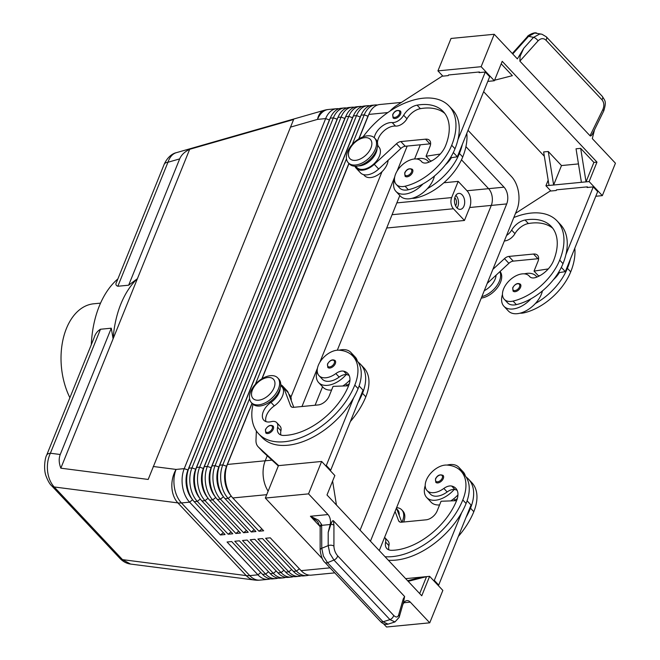 <?xml version="1.0" encoding="UTF-8"?>
<svg xmlns="http://www.w3.org/2000/svg" width="660" height="660" viewBox="0 0 660 660"><rect width="100%" height="100%" fill="white"/><g stroke="black" fill="none" stroke-linecap="round" stroke-linejoin="round"><path stroke-width="0.99" d="M400.356 111.02A5.016 2.995 136.8 0 1 400.562 114.081A5.016 2.995 136.8 0 1 397.37 117.686A5.016 2.995 136.8 0 1 393.055 117.892L392.725 114.469C394.655 110.814 397.204 109.659 400.356 111.02M412.368 169.339A5.016 2.995 136.8 0 1 412.574 172.4A5.016 2.995 136.8 0 1 409.382 176.005A5.016 2.995 136.8 0 1 405.067 176.212L404.737 172.788C406.667 169.125 409.216 167.978 412.368 169.339M428.901 162.195A22.06 13.175 -43.2 0 0 428.101 161.18A22.06 13.175 -43.2 0 0 419.224 158.466A22.06 13.175 -43.2 0 0 416.344 158.977M394.474 179.536A22.06 13.175 -43.2 0 0 395.95 191.4A22.06 13.175 -43.2 0 0 404.819 194.114A22.06 13.175 -43.2 0 0 422.953 183.958A47.438 28.331 136.8 0 1 408.375 189.742A17.044 10.18 136.8 0 1 399.605 187.968L396.297 184.453A17.044 10.18 136.8 0 1 397.452 170.494A17.044 10.18 136.8 0 1 412.36 159.316A17.044 10.18 136.8 0 1 421.138 161.098A17.044 10.18 136.8 0 1 421.517 161.543A10.032 5.989 -43.2 0 0 421.748 161.807A10.032 5.989 -43.2 0 0 427.993 162.533A20.056 11.979 -43.2 0 0 445.533 145.852A56.158 33.536 -43.2 0 0 443.256 111.573A56.158 33.536 -43.2 0 0 417.079 105.154A14.041 8.382 -43.2 0 0 403.664 115.252A10.032 5.989 136.8 0 1 392.197 122.57A14.041 8.382 -43.2 0 0 374.278 137.725M395.95 191.4L400.356 196.094A22.06 13.175 -43.2 0 0 409.225 198.808A22.06 13.175 -43.2 0 0 427.366 188.644A22.06 13.175 136.8 0 0 434.445 176.022M412.112 198.297A17.044 10.18 -43.2 0 0 416.089 197.95A47.438 28.331 -43.2 0 0 462.726 156.973A64.185 38.321 -43.2 0 0 466.802 133.353M364.534 175.642A15.04 8.984 -43.2 0 0 364.609 175.725A15.04 8.984 -43.2 0 0 378.386 174.595A15.04 8.984 -43.2 0 0 388.113 160.281M517.374 290.878A5.016 2.995 136.8 0 1 513.059 291.085L512.729 287.661C515.221 283.792 517.762 282.645 520.361 284.212A5.016 2.995 136.8 0 1 520.567 287.273A5.016 2.995 136.8 0 1 517.374 290.878M502.466 294.409A22.06 13.175 -43.2 0 0 503.943 306.281L508.348 310.967A22.06 13.175 -43.2 0 0 517.217 313.682A22.06 13.175 -43.2 0 0 535.359 303.517A22.06 13.175 136.8 0 0 542.438 290.903M536.893 277.068A22.06 13.175 -43.2 0 0 536.093 276.053A22.06 13.175 -43.2 0 0 527.216 273.339A22.06 13.175 -43.2 0 0 524.337 273.851M503.943 306.281A22.06 13.175 -43.2 0 0 512.812 308.995A22.06 13.175 -43.2 0 0 530.945 298.832A47.438 28.331 136.8 0 1 516.367 304.623A17.044 10.18 136.8 0 1 507.589 302.841L504.289 299.326A17.044 10.18 -43.2 0 0 513.067 301.1A47.438 28.331 -43.2 0 0 559.696 260.123A64.185 38.321 -43.2 0 0 557.098 220.951A64.185 38.321 -43.2 0 0 513.818 217.536M574.794 248.226A64.185 38.321 136.8 0 1 570.718 271.846A47.438 28.331 136.8 0 1 524.081 312.823A17.044 10.18 136.8 0 1 520.105 313.17M496.106 275.154A15.04 8.984 136.8 0 1 484.258 290.705M506.583 235.447A10.032 5.989 -43.2 0 0 511.648 230.134A14.041 8.382 136.8 0 1 525.071 220.027A56.158 33.536 136.8 0 1 551.248 226.446A56.158 33.536 136.8 0 1 553.525 260.725A20.056 11.979 136.8 0 1 535.986 277.414A10.032 5.989 136.8 0 1 529.741 276.68A10.032 5.989 136.8 0 1 529.51 276.424A17.044 10.18 -43.2 0 0 529.13 275.971A17.044 10.18 -43.2 0 0 520.352 274.197A17.044 10.18 -43.2 0 0 505.444 285.367A17.044 10.18 -43.2 0 0 504.289 299.326M128.65 285.202L179.677 158.895C181.335 154.927 184.668 151.734 189.667 149.308L113.107 338.803A90.255 57.288 -95.5 0 1 137.395 278.685L128.65 285.202L117.851 286.25C115.781 285.516 115.385 284.08 116.663 281.935L164.158 164.365A10.032 4.917 22 0 1 167.945 162.261C169.719 157.072 172.466 153.895 176.179 152.724L176.302 152.691M164.109 164.505A10.032 4.917 22 0 1 164.158 164.373C168.11 155.537 174.215 153.046 176.179 152.724L324.093 110.319A24.065 12.606 -106 0 1 324.2 110.286M189.667 149.308L293.609 119.51L148.186 479.44L60.835 468.179C58.88 463.064 58.682 458.51 60.25 454.501L111.276 328.201L100.477 329.249C97.391 331.023 95.23 333.96 93.992 338.052L46.596 455.334A10.032 4.917 -158 0 1 50.391 453.23L100.477 329.249M51.488 485.595A10.032 5.989 -43.2 0 0 51.62 485.735A10.032 5.989 -43.2 0 0 51.628 485.743A10.032 5.989 -43.2 0 0 54.178 486.964L177.895 502.904L246.213 575.586L122.504 559.639A10.032 5.989 136.8 0 1 119.947 558.418C123.106 561.677 126.646 563.558 130.548 564.061L122.504 559.639L54.178 486.964C50.597 483.021 48.403 477.782 47.594 471.257C46.926 464.698 47.858 458.692 50.391 453.23L60.25 454.501M334.777 572.872L311.289 575.149A24.065 15.279 -95.5 0 1 301.108 570.644L270.253 537.817L265.625 538.271L296.48 571.09A24.065 15.279 84.5 0 0 306.661 575.602A24.065 15.279 84.5 0 0 308.137 575.338A24.065 15.279 84.5 0 0 308.946 575.099M306.661 575.602L303.575 575.899A24.065 15.279 -95.5 0 1 293.395 571.387L262.54 538.568L257.911 539.014L288.766 571.84A24.065 15.279 84.5 0 0 298.947 576.345L295.861 576.642A24.065 15.279 -95.5 0 1 285.681 572.137L254.826 539.311L250.206 539.764L281.061 572.583A24.065 15.279 84.5 0 0 291.233 577.096L288.148 577.393A24.065 15.279 -95.5 0 1 277.976 572.88L247.12 540.062L242.492 540.507L273.347 573.334A24.065 15.279 84.5 0 0 283.519 577.838L280.434 578.143A24.065 15.279 -95.5 0 1 270.262 573.631L239.407 540.812L234.778 541.258L265.634 574.076A24.065 15.279 84.5 0 0 275.814 578.589L272.728 578.886A24.065 15.279 -95.5 0 1 262.548 574.381L231.693 541.555L227.065 542.009L257.92 574.827A24.065 15.279 84.5 0 0 268.1 579.34A24.065 15.279 84.5 0 0 269.569 579.076A24.065 15.279 84.5 0 0 270.385 578.837M298.947 576.345A24.065 15.279 84.5 0 0 300.424 576.089A24.065 15.279 84.5 0 0 301.232 575.842M291.233 577.096A24.065 15.279 84.5 0 0 292.71 576.832A24.065 15.279 84.5 0 0 293.527 576.592M283.519 577.838A24.065 15.279 84.5 0 0 284.996 577.582A24.065 15.279 84.5 0 0 285.813 577.335M275.814 578.589A24.065 15.279 84.5 0 0 277.283 578.333A24.065 15.279 84.5 0 0 278.099 578.086M377.462 105.022A24.065 15.279 84.5 0 0 375.119 104.965A24.065 15.279 84.5 0 0 373.651 105.229A24.065 15.279 84.5 0 0 364.221 114.856L352.283 144.4M251.988 403.243L226.495 466.331A21.26 13.497 84.5 0 0 225.011 482.113A21.26 13.497 84.5 0 0 230.637 495.264M249.571 398.623L222.791 464.896A24.065 15.279 84.5 0 0 221.108 482.773A24.065 15.279 84.5 0 0 228.162 498.415L259.017 531.234L263.645 530.788L232.79 497.962A24.065 15.279 -95.5 0 1 229.482 493.391A24.065 15.279 -95.5 0 1 225.736 482.32A24.065 15.279 -95.5 0 1 226.834 466.067A24.065 15.279 -95.5 0 1 227.419 464.45L252.103 403.367M263.538 478.657A24.065 15.279 -95.5 0 1 265.213 460.787A24.065 15.279 84.5 0 0 268.133 491.156M358.982 138.831L368.849 114.411A24.065 15.279 -95.5 0 1 378.279 104.775A24.065 15.279 -95.5 0 1 379.748 104.519L401.395 102.424M229.482 493.391L228.624 491.865A21.26 13.497 -95.5 0 1 225.316 482.089A21.26 13.497 -95.5 0 1 226.281 467.726L226.834 466.067M346.615 108.017A24.065 15.279 84.5 0 0 344.272 107.96A24.065 15.279 84.5 0 0 342.796 108.215A24.065 15.279 84.5 0 0 333.366 117.851L191.944 467.89A24.065 15.279 84.5 0 0 190.261 485.76A24.065 15.279 84.5 0 0 197.307 501.402L228.162 534.229L231.041 531.91M338.902 108.76A24.065 15.279 84.5 0 0 336.559 108.71A24.065 15.279 84.5 0 0 335.082 108.966A24.065 15.279 84.5 0 0 325.652 118.594L184.231 468.641A24.065 15.279 84.5 0 0 182.548 486.511A24.065 15.279 84.5 0 0 189.593 502.153L220.448 534.971L225.076 534.526L194.221 501.699A24.065 15.279 -95.5 0 1 190.913 497.129A24.065 15.279 -95.5 0 1 187.176 486.057A24.065 15.279 -95.5 0 1 188.265 469.805A24.065 15.279 -95.5 0 1 188.859 468.188L330.28 118.148A24.065 15.279 -95.5 0 1 339.71 108.512A24.065 15.279 -95.5 0 1 341.187 108.256L344.272 107.96M354.321 107.267A24.065 15.279 84.5 0 0 351.986 107.209A24.065 15.279 84.5 0 0 350.51 107.473A24.065 15.279 84.5 0 0 341.08 117.1L199.658 467.14A24.065 15.279 84.5 0 0 197.975 485.017A24.065 15.279 84.5 0 0 205.021 500.659L235.876 533.478L238.747 531.16M228.162 534.229L232.79 533.775L201.935 500.957A24.065 15.279 -95.5 0 1 198.627 496.378A24.065 15.279 -95.5 0 1 194.89 485.314A24.065 15.279 -95.5 0 1 195.979 469.054A24.065 15.279 -95.5 0 1 196.573 467.445L337.994 117.398A24.065 15.279 -95.5 0 1 347.424 107.77A24.065 15.279 -95.5 0 1 348.901 107.514L351.986 107.209M362.035 106.516A24.065 15.279 84.5 0 0 359.7 106.466A24.065 15.279 84.5 0 0 358.223 106.722A24.065 15.279 84.5 0 0 348.793 116.35L207.372 466.397A24.065 15.279 84.5 0 0 205.689 484.267A24.065 15.279 84.5 0 0 212.734 499.909L243.589 532.727L246.46 530.417M235.876 533.478L240.504 533.033L209.649 500.206A24.065 15.279 -95.5 0 1 206.341 495.635A24.065 15.279 -95.5 0 1 202.603 484.564A24.065 15.279 -95.5 0 1 203.692 468.311A24.065 15.279 -95.5 0 1 204.286 466.694L345.708 116.655A24.065 15.279 -95.5 0 1 355.138 107.019A24.065 15.279 -95.5 0 1 356.614 106.763L359.7 106.466M369.748 105.773A24.065 15.279 84.5 0 0 367.414 105.715A24.065 15.279 84.5 0 0 365.937 105.971A24.065 15.279 84.5 0 0 356.507 115.607L215.086 465.646A24.065 15.279 84.5 0 0 213.403 483.516A24.065 15.279 84.5 0 0 220.448 499.158L251.303 531.985L254.174 529.666M243.589 532.727L248.218 532.282L217.363 499.463A24.065 15.279 -95.5 0 1 214.054 494.885A24.065 15.279 -95.5 0 1 210.317 483.821A24.065 15.279 -95.5 0 1 211.406 467.56A24.065 15.279 -95.5 0 1 212 465.943L353.422 115.904A24.065 15.279 -95.5 0 1 362.851 106.276A24.065 15.279 -95.5 0 1 364.328 106.012L367.414 105.715M251.303 531.985L255.931 531.531L225.076 498.712A24.065 15.279 -95.5 0 1 221.768 494.142A24.065 15.279 -95.5 0 1 218.031 483.07A24.065 15.279 -95.5 0 1 219.12 466.81A24.065 15.279 -95.5 0 1 219.706 465.201L361.135 115.154A24.065 15.279 -95.5 0 1 370.565 105.526A24.065 15.279 -95.5 0 1 372.034 105.27L375.119 104.965M361.317 114.716A21.26 13.497 84.5 0 0 360.212 117.035L218.782 467.082A21.26 13.497 84.5 0 0 217.297 482.864A21.26 13.497 84.5 0 0 222.923 496.007M221.768 494.142L220.91 492.616A21.26 13.497 -95.5 0 1 217.61 482.831A21.26 13.497 -95.5 0 1 218.567 468.476L219.12 466.81M353.603 115.459A21.26 13.497 84.5 0 0 352.498 117.785L211.068 467.824A21.26 13.497 84.5 0 0 209.583 483.615A21.26 13.497 84.5 0 0 215.209 496.757M214.054 494.885L213.197 493.358A21.26 13.497 -95.5 0 1 209.896 483.582A21.26 13.497 -95.5 0 1 210.862 469.219L211.406 467.56M345.889 116.21A21.26 13.497 84.5 0 0 344.784 118.536L203.354 468.575A21.26 13.497 84.5 0 0 201.869 484.358A21.26 13.497 84.5 0 0 207.496 497.5M206.341 495.635L205.483 494.109A21.26 13.497 -95.5 0 1 202.183 484.333A21.26 13.497 -95.5 0 1 203.148 469.969L203.692 468.311M338.184 116.96A21.26 13.497 84.5 0 0 337.07 119.279L195.649 469.326A21.26 13.497 84.5 0 0 194.155 485.108A21.26 13.497 84.5 0 0 199.782 498.251M198.627 496.378L197.769 494.86A21.26 13.497 -95.5 0 1 194.469 485.075A21.26 13.497 -95.5 0 1 195.434 470.72L195.979 469.054M330.47 117.703A21.26 13.497 84.5 0 0 329.356 120.029L187.935 470.068A21.26 13.497 84.5 0 0 186.442 485.859A21.26 13.497 84.5 0 0 192.068 499.001M190.913 497.129L190.055 495.602A21.26 13.497 -95.5 0 1 186.755 485.826A21.26 13.497 -95.5 0 1 187.72 471.463L188.265 469.805M396.611 507.631A18.051 10.774 136.8 0 1 401.791 509.883L402.889 511.055A18.051 10.774 136.8 0 1 403.656 521.994M401.791 509.883A18.051 10.774 136.8 0 1 402.526 520.905A18.051 10.774 136.8 0 1 401.965 522.159M481.272 298.105A18.051 10.774 -43.2 0 0 500.528 282.233A18.051 10.774 -43.2 0 0 500.049 271.499M481.874 296.604A18.051 10.774 -43.2 0 0 499.422 281.061A18.051 10.774 -43.2 0 0 499.834 271.705M278.438 388.913A18.051 10.774 136.8 0 1 265.386 402.757A18.051 10.774 136.8 0 1 251.402 402.625A18.051 10.774 136.8 0 1 250.676 391.603A18.051 10.774 136.8 0 1 263.728 377.759A18.051 10.774 136.8 0 1 277.712 377.899A18.051 10.774 136.8 0 1 278.438 388.913M274.032 387.808A14.041 8.382 136.8 0 1 258.654 400.199A14.041 8.382 136.8 0 1 252.434 389.903A14.041 8.382 136.8 0 1 267.82 377.512A14.041 8.382 136.8 0 1 274.032 387.808M277.712 377.899L278.809 379.071A18.051 10.774 136.8 0 1 279.543 390.085A18.051 10.774 136.8 0 1 266.491 403.928A18.051 10.774 136.8 0 1 252.508 403.796L251.402 402.625M347.581 151.759A18.051 10.774 -43.2 0 0 348.307 162.781A18.051 10.774 -43.2 0 0 362.29 162.913A18.051 10.774 -43.2 0 0 375.342 149.069A18.051 10.774 -43.2 0 0 374.616 138.055A18.051 10.774 -43.2 0 0 360.632 137.915A18.051 10.774 -43.2 0 0 347.581 151.759M349.338 150.059A14.041 8.382 -43.2 0 0 355.558 160.355A14.041 8.382 -43.2 0 0 370.936 147.964A14.041 8.382 -43.2 0 0 364.724 137.668A14.041 8.382 -43.2 0 0 349.338 150.059M348.307 162.781L349.412 163.952A18.051 10.774 -43.2 0 0 363.396 164.084A18.051 10.774 -43.2 0 0 376.447 150.241A18.051 10.774 -43.2 0 0 375.713 139.227L374.616 138.055M392.073 214.706L453.428 208.758A8.019 5.09 -95.5 0 1 451.085 203.544A8.019 5.09 -95.5 0 1 451.646 197.587L396.841 202.892M455.573 205.821A4.934 3.127 84.5 0 0 455.004 197.992A4.934 3.127 84.5 0 0 454.798 197.785M457.091 208.007A8.019 5.09 84.5 0 0 456.01 195.492A8.019 5.09 84.5 0 0 455.862 195.335M462.181 194.89A8.019 5.09 -95.5 0 1 464.599 203.602A8.019 5.09 -95.5 0 1 460.342 209.36A8.019 5.09 -95.5 0 1 456.943 207.859A8.019 5.09 -95.5 0 1 454.534 199.147A8.019 5.09 -95.5 0 1 458.791 193.388A8.019 5.09 -95.5 0 1 462.181 194.89M384.599 537.38A10.032 5.989 136.8 0 1 384.722 537.504A10.032 5.989 136.8 0 1 385.605 542.107A14.041 8.382 -43.2 0 0 386.851 548.542A14.041 8.382 -43.2 0 0 391.627 550.324A56.158 33.536 -43.2 0 0 456.621 500.569A20.056 11.979 -43.2 0 0 455.812 488.326A20.056 11.979 -43.2 0 0 451.688 486.057A10.032 5.989 -43.2 0 0 443.85 488.441A17.044 10.18 136.8 0 1 432.077 492.69A17.044 10.18 136.8 0 1 427.028 490.553A17.044 10.18 136.8 0 1 429.544 474.68A17.044 10.18 136.8 0 1 446.82 465.061A47.438 28.331 136.8 0 1 460.87 471.009A47.438 28.331 136.8 0 1 462.792 499.966A64.185 38.321 136.8 0 1 385.052 556.726M427.028 490.553L430.337 494.068A17.044 10.18 -43.2 0 0 435.385 496.204A17.044 10.18 -43.2 0 0 447.158 491.956A10.032 5.989 136.8 0 1 454.22 489.464A22.06 13.175 136.8 0 1 435.55 500.222A22.06 13.175 136.8 0 1 426.682 497.508A22.06 13.175 136.8 0 1 425.205 485.636M453.997 500.775A17.044 10.18 -43.2 0 0 454.872 500.156A10.032 5.989 136.8 0 1 457.273 498.704M457.941 494.909A22.06 13.175 136.8 0 1 450.755 500.89M447.084 465.077A22.06 13.175 136.8 0 1 449.955 464.566A22.06 13.175 136.8 0 1 458.832 467.28L463.237 471.974A22.06 13.175 136.8 0 1 465.275 475.819M458.832 467.28A22.06 13.175 136.8 0 1 460.82 470.959M443.305 478.5A5.016 2.995 136.8 0 1 439.675 482.344A5.016 2.995 136.8 0 1 435.798 482.311L435.468 478.888C437.398 475.233 439.948 474.078 443.099 475.439A5.016 2.995 136.8 0 1 443.305 478.5M349.28 383.831A10.032 5.989 -43.2 0 0 346.879 385.283A17.044 10.18 136.8 0 1 346.013 385.902M253.027 404.291A64.185 38.321 -43.2 0 0 258.679 433.843A64.185 38.321 -43.2 0 0 308.385 434.321A64.185 38.321 -43.2 0 0 354.799 385.093A47.438 28.331 -43.2 0 0 352.877 356.136A47.438 28.331 -43.2 0 0 338.827 350.188A17.044 10.18 -43.2 0 0 321.552 359.807A17.044 10.18 -43.2 0 0 319.036 375.68A17.044 10.18 -43.2 0 0 324.085 377.817A17.044 10.18 -43.2 0 0 335.858 373.56A10.032 5.989 136.8 0 1 343.695 371.184A20.056 11.979 136.8 0 1 347.82 373.453A20.056 11.979 136.8 0 1 348.628 385.696A56.158 33.536 136.8 0 1 283.635 435.443A14.041 8.382 136.8 0 1 278.858 433.669A14.041 8.382 136.8 0 1 277.613 427.226A10.032 5.989 -43.2 0 0 276.73 422.631A10.032 5.989 -43.2 0 0 271.367 421.633A14.041 8.382 136.8 0 1 263.851 420.238A14.041 8.382 136.8 0 1 270.971 402.377A15.04 8.984 -43.2 0 0 280.203 388.162M265.939 421.591A14.041 8.382 136.8 0 1 274.279 405.892A15.04 8.984 -43.2 0 0 281.911 386.76L280.698 385.473M319.036 375.68L322.344 379.195A17.044 10.18 -43.2 0 0 327.393 381.332A17.044 10.18 -43.2 0 0 339.166 377.075A10.032 5.989 136.8 0 1 346.228 374.583A22.06 13.175 136.8 0 1 327.558 385.341A22.06 13.175 136.8 0 1 318.689 382.627A22.06 13.175 136.8 0 1 317.212 370.763M339.091 350.204A22.06 13.175 136.8 0 1 341.962 349.693A22.06 13.175 136.8 0 1 350.839 352.407A22.06 13.175 136.8 0 1 352.828 356.087M331.584 390.068A22.06 13.175 136.8 0 1 323.095 387.321L318.689 382.627M334.892 360.368A5.016 2.995 136.8 0 1 335.107 360.566A5.016 2.995 136.8 0 1 335.313 363.627A5.016 2.995 136.8 0 1 331.683 367.471A5.016 2.995 136.8 0 1 327.805 367.438L327.475 364.015C329.967 360.145 332.508 358.999 335.107 360.566M272.861 425.865A5.016 2.995 136.8 0 1 273.075 426.063A5.016 2.995 136.8 0 1 273.281 429.124A5.016 2.995 136.8 0 1 269.651 432.968A5.016 2.995 136.8 0 1 265.765 432.927L265.435 429.511C267.927 425.642 270.476 424.487 273.075 426.063M399.127 617.405A4.01 2.978 -164 0 0 399.16 617.306L394.952 621.951L389.945 619.616A4.01 2.392 -43.2 0 0 392.411 617.884A4.01 2.392 -43.2 0 0 393.649 615.392L337.639 555.811A4.01 2.392 136.8 0 1 336.402 558.302A4.01 2.392 136.8 0 1 333.935 560.043L389.945 619.616L383.056 621.803L388.072 624.129C385.415 624.822 382.899 623.956 380.523 621.53A4.01 2.392 -43.2 0 0 380.523 621.53A4.01 2.392 -43.2 0 0 380.812 621.769A4.01 2.392 -43.2 0 0 383.056 621.803L327.5 562.691L323.392 556.058L321.758 548.27L321.643 524.535L318.582 520.212L310.423 516.26L317.691 521.548M402.856 604.42L403.804 602.861A8.019 5.09 -95.5 0 1 406.857 600.625A8.019 5.09 -95.5 0 1 406.906 600.625A8.019 5.09 -95.5 0 1 410.305 602.126L429.751 622.817L442.843 590.403L429.619 576.337L421.765 595.782L326.997 494.975L334.851 475.53L321.635 461.456L308.534 493.87L327.987 514.561A8.019 5.09 -95.5 0 1 330.206 519.082A8.019 5.09 -95.5 0 1 330.165 524.518L328.201 532.339L330.924 524.288C331.815 521.499 332.648 520.327 333.424 520.781L404.621 596.516L403.235 598.966L398.632 614.988C397.675 617.504 396.016 617.636 393.649 615.392M328.201 532.339L328.193 545.622L329.827 553.402L333.935 560.043L327.5 562.691A4.01 2.392 136.8 0 1 325.256 562.666A4.01 2.392 136.8 0 1 324.959 562.427A4.01 2.392 136.8 0 1 324.951 562.419A4.01 2.392 136.8 0 1 324.901 562.361M330.165 524.518L321.775 525.335A4.01 2.17 180 0 0 320.215 526.713A4.01 2.17 180 0 0 320.158 527.068A4.01 2.17 180 0 0 320.158 527.076L320.141 550.011A4.01 2.17 180 0 0 320.149 550.11M337.639 555.811C335.338 553.088 334.092 549.862 333.919 546.15L333.935 525.244A4.01 2.17 180 0 0 331.279 524.312A4.01 2.17 180 0 0 330.924 524.288M512.746 53.98L528.594 36.325L534.707 33.025L541.695 34.18L539.657 34.056L533.544 37.364A4.01 1.551 41.9 0 1 535.953 38.61A4.01 1.551 41.9 0 1 538.065 40.87C540.829 38.181 543.461 37.95 545.968 40.186L601.978 99.767A4.01 2.392 -43.2 0 0 602.729 97.325A4.01 2.392 -43.2 0 0 602.316 96.385L546.307 36.803A4.01 2.392 136.8 0 1 546.719 37.744A4.01 2.392 136.8 0 1 545.968 40.186M512.3 53.509L527.546 36.523A4.01 1.551 41.9 0 1 528.594 36.325L533.544 37.364L523.809 48.205L520.08 56.281L519.874 61.132L538.065 40.87M601.978 99.767C604.147 102.506 604.411 105.814 602.778 109.708L590.032 135.762C590.683 136.373 591.574 135.63 592.688 133.526L593.125 132.627M546.216 36.721A4.01 2.392 136.8 0 1 546.307 36.803L541.951 34.237M51.62 485.735C49.912 484.316 48.13 481.28 46.274 476.635C43.09 469.045 45.235 457.314 46.596 455.342A10.032 4.917 -158 0 0 46.547 455.474M100.534 303.13L93.671 303.798A60.167 38.189 84.5 0 0 66.412 328.515A60.167 38.189 84.5 0 0 69.886 397.7M465.927 146.644L504.026 187.168A12.037 7.639 -95.5 0 1 506.707 203.923L491.279 205.417L360.079 530.161L491.287 205.417A12.037 7.639 84.5 0 0 488.598 188.661L461.48 159.811M267.234 455.788L265.213 460.787L227.419 464.45M382.024 171.674L290.903 397.196M506.707 203.923L370.441 541.192M315.092 405.24L322.558 386.752M337.326 350.196L399.82 195.525M414.587 158.969L420.321 144.787M468.022 130.325L511.475 176.55A24.065 15.279 -95.5 0 1 516.838 210.061L379.261 550.572M301.966 406.51L317.468 368.148M319.811 362.34L394.729 176.921M397.072 171.113L407.195 146.058M386.694 228.013L464.45 220.473L469.689 207.512A12.037 7.639 84.5 0 0 467.008 190.756L458.188 181.376L451.646 197.587M117.876 278.924A90.255 57.288 84.5 0 0 91.294 344.718M60.835 468.179L113.107 338.803L111.276 328.201M523.809 48.205L517.366 58.897L494.224 34.279L451.028 38.461L437.935 70.876L481.132 66.693L494.224 34.279M398.632 614.988A4.01 2.978 -164 0 1 399.16 617.306L403.763 601.277A4.01 2.978 -164 0 0 403.235 598.966M403.631 601.631L404.621 596.516M321.643 524.535A4.01 1.856 176.1 0 0 320.125 526.127A4.01 1.856 176.1 0 0 320.133 526.185M595.782 196.267L602.341 195.632L615.442 163.218L592.301 138.608L594.495 129.855M590.032 135.762L519.874 61.132M308.534 493.87L265.345 498.061L278.438 465.646L321.635 461.456M429.751 622.817L386.562 627L383.51 623.758M322.418 558.772L265.345 498.061M501.196 63.814L512.35 75.677L494.571 80.215M487.789 81.394L494.348 80.759L502.21 61.306L596.978 162.121L589.116 181.566L553.641 185.006L548.27 151.495L561.495 165.561L578.457 163.911M544.335 156.255L483.632 91.682M561.495 165.561L553.641 185.006L549.013 185.452L543.642 151.94L548.27 151.495M581.41 182.317L576.04 148.797L580.668 148.351L593.893 162.418L596.978 162.121M580.668 148.351L586.039 181.863L593.893 162.418M549.013 185.452L545.927 185.749L548.171 180.196M442.877 76.139L437.935 70.876M550.869 191.012L545.927 185.749M494.348 80.759L481.132 66.693M479.903 72.55L479.366 71.973L448.511 74.968L448.247 75.619L442.084 76.213L396.487 105.584A20.056 11.979 -43.2 0 0 390.019 111.061M602.341 195.632L589.116 181.566M587.895 187.423L587.359 186.854L556.504 189.841L556.24 190.493L550.077 191.087L515.51 213.353M535.359 303.517A47.438 28.331 136.8 0 0 567.41 268.331A64.185 38.321 136.8 0 0 570.331 259.273L597.671 191.59L593.266 186.904L587.095 187.498L587.359 186.854M462.726 156.973L459.418 153.458A64.185 38.321 136.8 0 0 462.338 144.4L489.679 76.717L485.273 72.031L479.102 72.625L479.366 71.973M336.443 505.024L332.607 481.082M405.669 578.655L421.913 577.079L407.616 580.734M408.169 581.32L426.541 576.634L419.694 593.579M421.913 577.079L429.619 576.337M258.679 433.843L261.979 437.357A64.185 38.321 -43.2 0 0 353.644 397.815L326.304 465.498L325.504 465.581M278.677 465.622L258.497 447.125A20.056 11.979 136.8 0 1 258.118 446.746A20.056 11.979 136.8 0 1 255.981 440.187L256.369 430.955M467.098 500.808L471.042 505.007L438.702 585.065L437.902 585.139M278.314 465.943L262.903 451.811A20.056 11.979 136.8 0 1 262.523 451.44L258.118 446.746M359.106 385.935L363.049 390.134L330.709 470.192L329.909 470.266M280.739 384.722A16.046 9.578 136.8 0 1 282.637 386.067L287.05 390.761A16.046 9.578 136.8 0 1 288.28 392.758L293.783 407.302M282.637 386.067A16.046 9.578 136.8 0 1 283.874 388.072L290.598 405.842A6.014 3.589 -43.2 0 0 291.06 406.593A6.014 3.589 -43.2 0 0 293.477 407.335L318.161 404.943A10.032 5.989 -43.2 0 0 329.15 396.091L333.077 386.364L348.587 385.803M326.304 465.498L330.709 470.192M280.945 435.022A14.041 8.382 136.8 0 1 280.921 430.741A10.032 5.989 -43.2 0 0 280.038 426.145L276.73 422.631M358.05 402.509A64.185 38.321 -43.2 0 0 362.513 393.302A47.438 28.331 -43.2 0 0 360.591 364.345A47.438 28.331 -43.2 0 0 358.165 362.208M349.948 380.036A22.06 13.175 136.8 0 1 342.763 386.017M350.839 352.407L355.245 357.093A22.06 13.175 136.8 0 1 357.283 360.946M353.644 397.815A64.185 38.321 -43.2 0 0 358.108 388.608A47.438 28.331 -43.2 0 0 356.185 359.65L352.877 356.136M346.228 374.583A10.032 5.989 136.8 0 1 347.003 374.698A20.056 11.979 136.8 0 1 349.173 375.49M360.591 364.345L363.899 367.859A47.438 28.331 136.8 0 1 365.822 396.817A64.185 38.321 136.8 0 1 350.361 421.542M288.775 394.061L289.625 394.96A15.04 8.984 136.8 0 1 291.184 400.43M396.437 508.068L401.775 522.176M388.352 560.241A64.185 38.321 -43.2 0 0 461.637 512.696L434.296 580.379L433.496 580.453M395.076 511.434L398.59 520.715A6.014 3.589 -43.2 0 0 399.052 521.466A6.014 3.589 -43.2 0 0 401.47 522.208L426.154 519.816A10.032 5.989 -43.2 0 0 437.143 510.964L441.07 501.245L456.58 500.684M438.702 585.065L434.296 580.379M388.938 549.895A14.041 8.382 136.8 0 1 388.913 545.622A10.032 5.989 -43.2 0 0 388.022 541.018L384.722 537.504M466.042 517.382A64.185 38.321 -43.2 0 0 470.506 508.175A47.438 28.331 -43.2 0 0 468.584 479.218A47.438 28.331 -43.2 0 0 466.158 477.081M439.577 504.941A22.06 13.175 136.8 0 1 431.087 502.194L426.682 497.508M458.353 536.415A64.185 38.321 -43.2 0 0 473.814 511.69A47.438 28.331 -43.2 0 0 471.892 482.732L468.584 479.218M399.176 515.312A15.04 8.984 -43.2 0 0 397.617 509.834L396.767 508.934M461.637 512.696A64.185 38.321 -43.2 0 0 466.1 503.489A47.438 28.331 -43.2 0 0 464.178 474.532L460.87 471.009M454.22 489.464A10.032 5.989 136.8 0 1 454.996 489.58A20.056 11.979 136.8 0 1 457.165 490.363M453.428 208.758L464.45 220.473M458.188 181.376L443.866 182.77M220.448 534.971L223.327 532.661M346.475 158.779L255.387 384.244M262.078 378.675L349.008 163.523M259.017 531.234L261.888 528.924M369.031 113.965A21.26 13.497 84.5 0 0 367.925 116.292L358.76 138.963M348.892 163.399L261.855 378.807M557.098 220.951L560.398 224.466A64.185 38.321 136.8 0 1 565.917 254.587A64.185 38.321 136.8 0 1 563.005 263.645A47.438 28.331 136.8 0 1 530.945 298.832M552.799 228.302A56.158 33.536 -43.2 0 0 528.38 223.542A14.041 8.382 -43.2 0 0 514.957 233.648A10.032 5.989 136.8 0 1 504.347 240.974M570.331 259.273L565.331 271.648L559.399 272.563A20.056 11.979 -43.2 0 1 553.427 279.691M492.871 269.379L504.479 258.629A6.014 3.589 136.8 0 1 508.852 256.435L533.528 254.042A10.032 5.989 136.8 0 1 537.562 255.28A10.032 5.989 136.8 0 1 537.974 261.401L534.039 271.12L538.453 275.814L540.037 275.566M558.352 272.728L559.399 272.563M487.212 283.396L508.885 263.315A6.014 3.589 136.8 0 1 513.257 261.121L537.941 258.728A10.032 5.989 136.8 0 1 538.626 258.695M565.331 271.648L561.322 267.382M565.917 254.587L593.266 186.904M534.039 271.12L548.287 268.917M462.338 144.4L457.339 156.775L451.407 157.69A20.056 11.979 -43.2 0 1 445.434 164.819M459.418 153.458A47.438 28.331 136.8 0 1 427.366 188.644M363.082 136.843A64.185 38.321 136.8 0 1 449.105 106.079A64.185 38.321 136.8 0 1 451.704 145.249A47.438 28.331 136.8 0 1 405.075 186.227A17.044 10.18 136.8 0 1 396.297 184.453M377.108 148.319A15.04 8.984 136.8 0 1 358.397 165.899M449.105 106.079L452.405 109.593A64.185 38.321 136.8 0 1 457.924 139.714A64.185 38.321 136.8 0 1 455.012 148.764A47.438 28.331 136.8 0 1 422.953 183.958M377.644 144.581A14.041 8.382 -43.2 0 0 378.881 146.99A15.04 8.984 136.8 0 1 373.939 163.82A15.04 8.984 136.8 0 1 356.895 167.516A15.04 8.984 136.8 0 1 356.821 167.442M444.807 113.429A56.158 33.536 -43.2 0 0 420.387 108.669A14.041 8.382 -43.2 0 0 406.964 118.767A10.032 5.989 136.8 0 1 395.497 126.085A14.041 8.382 -43.2 0 0 383.633 131.158A14.041 8.382 -43.2 0 0 377.454 142.675M354.932 166.229A16.046 9.578 -43.2 0 0 356.161 168.201A16.046 9.578 -43.2 0 0 374.269 164.332L396.487 143.756A6.014 3.589 136.8 0 1 400.859 141.562L425.543 139.169A10.032 5.989 136.8 0 1 429.569 140.398A10.032 5.989 136.8 0 1 429.982 146.52L426.046 156.247L430.46 160.933L432.053 160.685M450.359 157.856L451.407 157.69M356.161 168.201L360.566 172.895A16.046 9.578 -43.2 0 0 378.675 169.018L400.892 148.442A6.014 3.589 136.8 0 1 405.265 146.248L429.949 143.855A10.032 5.989 136.8 0 1 430.633 143.822M457.924 139.714L485.273 72.031M453.329 152.51L457.339 156.775M426.046 156.247L440.294 154.036M327.987 514.561L310.423 516.26L320.158 526.614M393.022 114.304A4.216 2.516 136.8 0 1 397.642 110.583A4.216 2.516 136.8 0 1 399.506 113.677A4.216 2.516 136.8 0 1 396.825 116.704A4.216 2.516 136.8 0 1 393.492 117.117A4.216 2.516 136.8 0 1 393.022 114.304M405.034 172.615A4.216 2.516 136.8 0 1 409.654 168.902A4.216 2.516 136.8 0 1 411.518 171.988A4.216 2.516 136.8 0 1 408.837 175.015A4.216 2.516 136.8 0 1 405.504 175.436A4.216 2.516 136.8 0 1 405.034 172.615M421.996 162.046L421.517 161.543M416.089 197.95L415.387 197.2M519.511 286.869A4.216 2.516 136.8 0 1 516.83 289.897A4.216 2.516 136.8 0 1 513.496 290.309A4.216 2.516 136.8 0 1 513.026 287.496A4.216 2.516 136.8 0 1 517.646 283.775A4.216 2.516 136.8 0 1 519.511 286.869M523.38 312.073L524.081 312.823M529.51 276.424L529.988 276.928M117.851 286.25L167.945 162.261L179.677 158.895M290.317 127.182L317.501 119.386A24.065 12.606 -106 0 1 324.093 110.319A24.065 24.065 0 0 1 328.399 109.494A24.065 15.279 84.5 0 0 326.931 109.758A24.065 15.279 84.5 0 0 317.501 119.386L325.652 118.594L329.53 120.013M119.947 558.418A10.032 5.989 136.8 0 1 119.938 558.409L51.628 485.743M260.791 572.517L257.92 574.827L249.761 575.619A24.065 14.372 136.8 0 1 247.937 575.702A24.065 14.372 136.8 0 1 246.213 575.586A24.065 17.333 -82.7 0 0 254.546 580.041A24.065 24.065 0 0 0 259.941 580.123L268.1 579.34M259.941 580.123A24.065 15.279 84.5 0 1 249.761 575.619L181.442 502.945L189.593 502.153L192.596 499.736M188.191 470.044L184.231 468.641L176.071 469.425A24.065 17.333 -82.7 0 0 171.88 487.278A24.065 17.333 -82.7 0 0 177.895 502.904A24.065 14.372 -43.2 0 0 179.619 503.027A24.065 14.372 -43.2 0 0 181.442 502.945A24.065 15.279 84.5 0 1 174.388 487.303A24.065 15.279 84.5 0 1 176.071 469.425L153.236 466.488M299.359 568.771L296.48 571.09L293.395 571.387M291.646 569.522L288.766 571.84L285.681 572.137M283.932 570.273L281.061 572.583L277.976 572.88M276.218 571.015L273.347 573.334L270.262 573.631M268.504 571.766L265.634 574.076L262.548 574.381M226.751 466.306L222.791 464.896L219.706 465.201M368.849 114.411L387.808 112.571M195.904 469.301L191.944 467.89L188.859 468.188M203.61 468.55L199.658 467.14L196.573 467.445M211.324 467.8L207.372 466.397L204.286 466.694M219.037 467.057L215.086 465.646L212 465.943M330.28 118.148L333.366 117.851L337.243 119.262M337.994 117.398L341.08 117.1L344.957 118.519M345.708 116.655L348.793 116.35L352.671 117.769M353.422 115.904L356.507 115.607L360.385 117.018M361.135 115.154L364.221 114.856L368.099 116.275M453.651 498.861L454.872 500.156M435.765 478.723A4.216 2.516 -43.2 0 0 437.63 481.808A4.216 2.516 -43.2 0 0 442.249 478.096A4.216 2.516 -43.2 0 0 441.895 475.357A4.216 2.516 -43.2 0 0 438.644 475.579A4.216 2.516 -43.2 0 0 435.765 478.723M346.879 385.283L345.659 383.98M274.279 405.892L270.971 402.377M333.902 360.484A4.216 2.516 -43.2 0 0 330.652 360.707A4.216 2.516 -43.2 0 0 327.772 363.841A4.216 2.516 -43.2 0 0 329.637 366.935A4.216 2.516 -43.2 0 0 334.257 363.214A4.216 2.516 -43.2 0 0 333.902 360.484M271.87 425.981A4.216 2.516 -43.2 0 0 268.62 426.195A4.216 2.516 -43.2 0 0 265.741 429.338A4.216 2.516 -43.2 0 0 267.605 432.432A4.216 2.516 -43.2 0 0 272.217 428.711A4.216 2.516 -43.2 0 0 271.87 425.981M333.919 546.15A4.01 2.17 180 0 0 331.271 545.218A4.01 2.17 180 0 0 328.193 545.622L321.758 548.27A4.01 2.17 180 0 0 320.199 549.648A4.01 2.17 180 0 0 320.141 550.003C321.073 556.545 322.682 560.687 324.959 562.427M527.414 36.778A4.01 1.551 41.9 0 1 527.546 36.531C526.795 36.193 534.27 31.531 536.745 33.148M403.87 602.753L410.305 602.126M602.778 109.708A4.01 0.742 26.1 0 1 603.809 110.797A4.01 0.742 26.1 0 1 603.801 110.831M592.911 133.089L603.793 110.831A4.01 0.742 26.1 0 1 603.776 110.872M504.026 187.168L467.008 190.756M271.978 460.135L265.213 460.787M491.287 205.417L469.689 207.512M330.041 567.839L301.108 570.644M333.935 525.244L333.424 520.781M283.874 388.072L288.28 392.758M290.598 405.842L291.778 407.096M258.497 447.125L262.903 451.811M358.108 388.608L354.799 385.093M339.166 377.075L335.858 373.56M347.003 374.698L343.695 371.184M280.921 430.741L277.613 427.226M365.822 396.817L362.513 393.302M399.77 521.977L398.59 520.715M470.506 508.175L473.814 511.69M462.792 499.966L466.1 503.489M443.85 488.441L447.158 491.956M451.688 486.057L454.996 489.58M385.605 542.107L388.913 545.622M200.302 498.993L197.307 501.402L194.221 501.699M208.015 498.242L205.021 500.659L201.935 500.957M215.729 497.491L212.734 499.909L209.649 500.206M223.443 496.749L220.448 499.158L217.363 499.463M225.076 498.712L228.162 498.415L231.157 495.998M232.79 497.962L266.706 494.678M559.696 260.123L563.005 263.645M511.648 230.134L514.957 233.648M525.071 220.027L528.38 223.542M513.067 301.1L516.367 304.623M567.41 268.331L570.718 271.846M537.941 258.728L533.528 254.042M513.257 261.121L508.852 256.435M508.885 263.315L504.479 258.629M455.012 148.764L451.704 145.249M378.881 146.99L377.602 145.629M395.497 126.085L392.197 122.57M406.964 118.767L403.664 115.252M420.387 108.669L417.079 105.154M408.375 189.742L405.075 186.227M374.269 164.332L378.675 169.018M425.543 139.169L429.949 143.855M400.859 141.562L405.265 146.248M396.487 143.756L400.892 148.442M428.101 161.18L429.008 162.154M422.169 162.187L421.138 161.098M364.609 175.725L363.586 174.636M529.13 275.971L530.161 277.068M388.08 624.129L394.96 621.943M603.793 110.831C606.631 101.128 605.088 100.996 602.308 96.385M380.515 621.522L324.951 562.419M317.674 521.532L320.158 527.068M328.399 109.494L336.559 108.71M130.556 564.061L254.546 580.041M536.093 276.053L537.001 277.027M356.895 167.516L355.682 166.229"/></g></svg>
